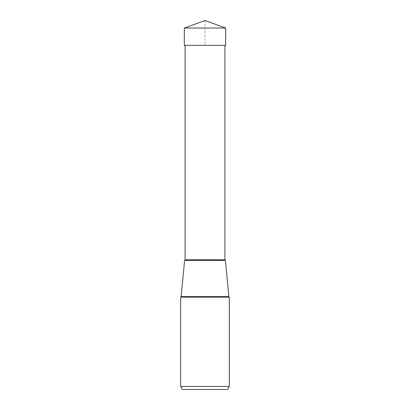 <?xml version="1.0" encoding="UTF-8"?>
<svg xmlns="http://www.w3.org/2000/svg" width="410" height="410" viewBox="0 0 410 410"><rect width="100%" height="100%" fill="white"/><g stroke="black" fill="none" stroke-linecap="round" stroke-linejoin="round"><path stroke-width="0.31" stroke-dasharray="2.05 1.54" d="M225.669 28.023L184.331 28.023M205 20.5L205 45.336L184.331 45.336L225.669 45.336M180.687 386.435L229.313 386.435M229.313 297.142L180.687 297.142M224.911 45.336L185.089 45.336M181.117 296.614L228.882 296.614M185.089 259.781L224.911 259.781"/><path stroke-width="0.61" d="M205 20.5L184.331 28.023L225.669 28.023L205 20.5L184.331 28.023L184.331 45.336L184.331 28.023M225.669 28.023L225.669 45.336L184.331 45.336M182.455 389.5L180.687 386.435L229.313 386.435L227.545 389.5L182.455 389.5L227.545 389.5L229.313 386.435L229.313 297.142L180.687 297.142L180.687 386.435L180.687 297.142L181.117 296.614L184.608 260.381L225.392 260.381L184.608 260.381A0.615 0.615 0 0 0 185.089 259.781L185.089 45.336L224.911 45.336L224.911 259.781L185.089 259.781M225.392 260.381L224.911 259.781A0.615 0.615 0 0 0 225.392 260.381L228.882 296.614L181.117 296.614M228.882 296.614L229.313 297.142"/></g></svg>

